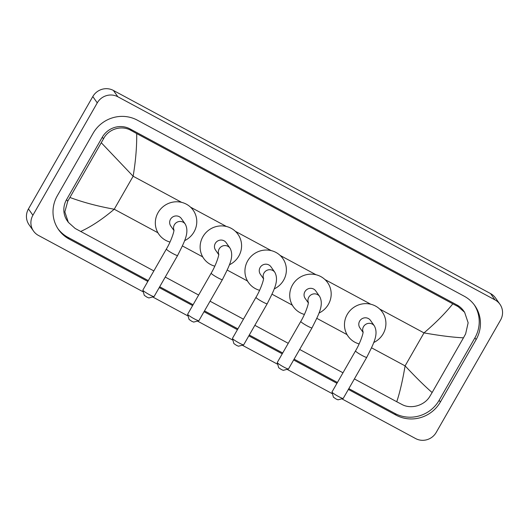<?xml version="1.0" encoding="UTF-8"?>
<svg xmlns="http://www.w3.org/2000/svg" width="529" height="529" viewBox="0 0 529 529"><rect width="100%" height="100%" fill="white"/><g stroke="black" fill="none" stroke-linecap="round" stroke-linejoin="round"><path stroke-width="0.79" d="M343.156 398.456L338.011 399.825L336.12 399.031L333.415 397.186L331.987 392.062A6.474 0.714 29.8 0 0 338.553 396.538A6.474 0.714 29.8 0 0 343.156 398.456A6.474 0.714 29.8 0 0 343.228 398.41L366.749 357.339A6.474 0.714 -150.2 0 1 362.081 355.462A6.474 0.714 -150.2 0 1 355.514 350.899L331.987 391.976A6.474 0.714 29.8 0 0 331.987 392.062M363.079 332.06A6.474 6.262 144.9 0 1 374.38 325.937L370.485 320.402A6.474 6.262 144.9 0 0 359.641 321.136A6.474 6.262 144.9 0 0 359.892 327.854L363.053 332.351M359.131 343.91A20.955 20.267 -35.1 0 1 348.056 336.186A20.955 20.267 -35.1 0 1 347.229 314.457A20.955 20.267 -35.1 0 1 382.322 312.07A20.955 20.267 -35.1 0 1 383.148 333.799A20.955 20.267 -35.1 0 1 373.699 342.547M288.424 368.984L283.279 370.346L281.388 369.553L278.684 367.715L277.256 362.583A6.474 0.714 29.8 0 0 283.828 367.06A6.474 0.714 29.8 0 0 288.424 368.984A6.474 0.714 29.8 0 0 288.503 368.931L312.024 327.861A6.474 0.714 -150.2 0 1 307.349 325.99A6.474 0.714 -150.2 0 1 300.783 321.427L277.262 362.497A6.474 0.714 29.8 0 0 277.256 362.583M308.354 302.588A6.474 6.262 144.9 0 1 319.648 296.458L315.753 290.924A6.474 6.262 144.9 0 0 304.909 291.664A6.474 6.262 144.9 0 0 305.16 298.382L308.328 302.872M304.4 314.431A20.955 20.267 -35.1 0 1 293.324 306.714A20.955 20.267 -35.1 0 1 292.497 284.979A20.955 20.267 -35.1 0 1 327.596 282.592A20.955 20.267 -35.1 0 1 328.416 304.327A20.955 20.267 -35.1 0 1 318.967 313.069M243.624 344.855L238.48 346.217L236.589 345.424L233.878 343.586L232.456 338.454A6.474 0.714 29.8 0 0 239.022 342.931A6.474 0.714 29.8 0 0 243.624 344.855A6.474 0.714 29.8 0 0 243.697 344.802L267.218 303.732A6.474 0.714 -150.2 0 1 262.549 301.861A6.474 0.714 -150.2 0 1 255.983 297.298L232.456 338.368A6.474 0.714 29.8 0 0 232.456 338.454M263.548 278.459A6.474 6.262 144.9 0 1 274.849 272.329L270.954 266.795A6.474 6.262 144.9 0 0 260.103 267.535A6.474 6.262 144.9 0 0 260.361 274.253L263.521 278.743M259.6 290.302A20.955 20.267 -35.1 0 1 248.524 282.585A20.955 20.267 -35.1 0 1 247.698 260.85A20.955 20.267 -35.1 0 1 282.79 258.463A20.955 20.267 -35.1 0 1 283.617 280.198A20.955 20.267 -35.1 0 1 274.167 288.94M198.825 320.726L193.68 322.088L191.782 321.295L189.078 319.456L187.65 314.325A6.474 0.714 29.8 0 0 194.222 318.802A6.474 0.714 29.8 0 0 198.825 320.726A6.474 0.714 29.8 0 0 198.897 320.673L222.418 279.603A6.474 0.714 -150.2 0 1 217.743 277.732A6.474 0.714 -150.2 0 1 211.177 273.169L187.656 314.239A6.474 0.714 29.8 0 0 187.65 314.325M218.748 254.33A6.474 6.262 144.9 0 1 230.049 248.2L226.154 242.666A6.474 6.262 144.9 0 0 215.303 243.406A6.474 6.262 144.9 0 0 215.561 250.124L218.722 254.614M214.794 266.173A20.955 20.267 -35.1 0 1 203.718 258.456A20.955 20.267 -35.1 0 1 202.891 236.721A20.955 20.267 -35.1 0 1 237.99 234.334A20.955 20.267 -35.1 0 1 238.817 256.069A20.955 20.267 -35.1 0 1 229.361 264.811M154.018 296.597L148.874 297.959L146.983 297.166L144.278 295.327L142.85 290.196A6.474 0.714 29.8 0 0 149.423 294.673A6.474 0.714 29.8 0 0 154.018 296.597A6.474 0.714 29.8 0 0 154.091 296.544L177.618 255.474A6.474 0.714 -150.2 0 1 172.943 253.603A6.474 0.714 -150.2 0 1 166.377 249.04L142.856 290.11A6.474 0.714 29.8 0 0 142.85 290.196M173.942 230.201A6.474 6.262 144.9 0 1 185.243 224.071L181.348 218.537A6.474 6.262 144.9 0 0 170.503 219.277A6.474 6.262 144.9 0 0 170.755 225.989L173.922 230.485M169.994 242.044A20.955 20.267 -35.1 0 1 158.918 234.327A20.955 20.267 -35.1 0 1 158.092 212.592A20.955 20.267 -35.1 0 1 193.184 210.205A20.955 20.267 -35.1 0 1 194.011 231.94A20.955 20.267 -35.1 0 1 184.561 240.682M143.326 291.915L38.438 235.425A15.242 14.739 -35.1 0 1 33.506 231.054L29.055 224.732A15.242 14.739 -35.1 0 1 28.454 208.922L92.806 96.549A15.242 14.739 -35.1 0 1 113.398 90.446L490.562 293.575A15.242 14.739 -35.1 0 1 495.494 297.946L499.945 304.268A15.242 14.739 -35.1 0 1 500.546 320.078L436.194 432.451A15.242 14.739 -35.1 0 1 415.602 438.554L341.813 398.813M33.506 231.054A15.242 14.739 -35.1 0 1 32.904 215.25L97.263 102.877A15.242 14.739 -35.1 0 1 117.848 96.767L495.012 299.897A15.242 14.739 -35.1 0 1 499.945 304.268M332.463 393.781L287.082 369.341M277.732 364.302L242.282 345.212M232.932 340.173L197.476 321.083M188.132 316.044L152.676 296.954M348.366 389.443L396.102 415.159A32.765 31.694 144.9 0 0 440.373 402.027L476.12 339.598A32.765 31.694 144.9 0 0 474.83 305.617A32.765 31.694 144.9 0 0 464.224 296.214L137.348 120.169A32.765 31.694 144.9 0 0 93.084 133.301L57.33 195.73A32.765 31.694 144.9 0 0 58.62 229.712A32.765 31.694 144.9 0 0 69.226 239.108L147.822 281.435M159.229 287.584L192.622 305.57M204.029 311.713L237.422 329.699M248.835 335.842L282.228 353.828M293.635 359.971L336.953 383.3M348.836 388.623L394.879 413.42A32.765 31.694 144.9 0 0 439.143 400.288L474.897 337.859A32.765 31.694 144.9 0 0 474.202 304.757M58.025 228.832A32.765 31.694 144.9 0 0 68.003 237.369L148.292 280.615M159.698 286.758L193.092 304.744M204.505 310.887L237.898 328.873M249.304 335.016L282.698 353.002M294.104 359.145L337.429 382.474M432.133 392.538L429.872 396.327C424.536 405.584 410.98 409.439 402.033 404.513L396.743 401.742C399.726 392.948 402.516 380.999 405.102 365.883C416.032 377.541 425.045 386.428 432.133 392.538L463.464 337.826C453.201 337.357 440.049 335.71 424 332.893C435.876 322.736 445.484 313.049 452.817 303.831L458.114 306.602L464.614 312.282L463.635 310.893A20.571 19.897 144.9 0 0 456.977 304.988L130.101 128.944A20.571 19.897 144.9 0 0 102.309 137.19L66.555 199.618A20.571 19.897 144.9 0 0 67.362 220.957L68.34 222.345L64.849 211.891L67.725 201.284L103.479 138.856C108.379 128.97 121.716 124.811 131.238 130.557L136.707 133.579C136.866 146.837 135.675 161.061 133.136 176.243L101.323 142.79M396.743 401.742L354.384 378.929M342.977 372.786L299.659 349.457M288.245 343.314L254.852 325.328M243.446 319.179L210.053 301.199M198.646 295.05L165.246 277.07M153.84 270.921L75.164 228.468L68.34 222.345M452.817 303.831L136.707 133.579M464.614 312.282L468.145 322.783L465.626 333.898L463.464 337.826M69.987 197.496C83.397 202.442 98.143 206.35 114.238 209.233C102.309 219.317 91.107 226.736 80.633 231.497M371.576 347.824L405.102 365.883L424 332.893L379.663 309.015M157.92 232.76L114.238 209.233L133.136 176.243L181.632 202.362M190.526 207.15L226.432 226.491M235.332 231.285L271.232 250.62M280.132 255.414L316.038 274.749M324.938 279.543L370.763 304.221M182.439 245.959L202.726 256.889M227.239 270.088L247.526 281.018M272.045 294.217L292.332 305.147M316.845 318.352L347.057 334.619M117.848 96.767L113.398 90.446M97.263 102.877L92.806 96.549M32.904 215.25L28.454 208.922M495.012 299.897L490.562 293.575M474.897 337.859L476.12 339.598M439.143 400.288L440.373 402.027M394.879 413.42L396.102 415.159M68.003 237.369L69.226 239.108M66.555 199.618L67.725 201.284M102.309 137.19L103.479 138.856M130.101 128.944L131.238 130.557M456.977 304.988L458.114 306.602M374.38 325.937C378.949 334.573 373.183 344.339 366.749 357.339M382.322 312.07L380.655 309.696M348.056 336.186L346.383 333.819M363.092 331.743C363.449 333.184 360.156 343.202 355.514 350.899M319.648 296.458C324.217 305.094 318.458 314.861 312.024 327.861M327.596 282.592L325.924 280.218M293.324 306.714L291.658 304.34M308.361 302.264C308.718 303.706 305.425 313.73 300.783 321.427M274.849 272.329C279.418 280.965 273.652 290.732 267.218 303.732M282.79 258.463L281.124 256.089M248.524 282.585L246.851 280.211M263.554 278.135C263.918 279.577 260.625 289.594 255.983 297.298M230.049 248.2C234.612 256.836 228.852 266.603 222.418 279.603M237.99 234.334L236.318 231.96M203.718 258.456L202.052 256.082M218.755 254.006C219.118 255.447 215.825 265.465 211.177 273.169M185.243 224.071C189.812 232.707 184.046 242.474 177.618 255.474M193.184 210.205L191.518 207.831M158.918 234.327L157.245 231.953M173.955 229.877C174.312 231.318 171.019 241.336 166.377 249.04"/></g></svg>
